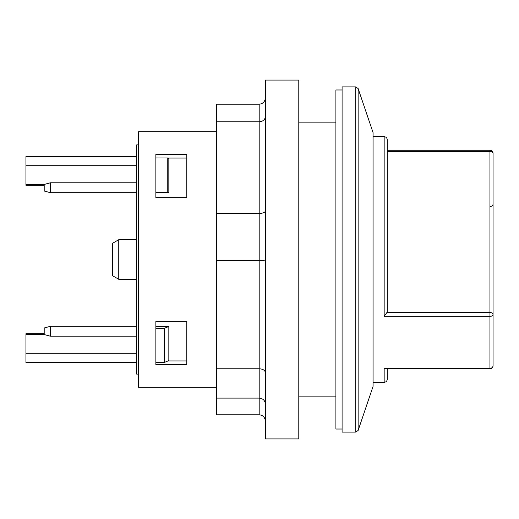 <?xml version="1.0" encoding="UTF-8"?>
<svg xmlns="http://www.w3.org/2000/svg" width="519" height="519" viewBox="0 0 519 519"><rect width="100%" height="100%" fill="white"/><g stroke="black" fill="none" stroke-linecap="round" stroke-linejoin="round"><path stroke-width="0.78" d="M168.831 326.47L164.542 328.255L164.542 362.379L168.831 360.588L168.831 326.47L155.869 326.47M186.808 360.939L168 360.939M168 158.061L186.808 158.061M168.831 192.53L168.831 158.412L167.76 157.964L167.76 192.088L168.831 192.53L155.869 192.53M167.76 192.088L155.869 192.088M155.869 157.964L167.76 157.964M155.869 328.255L164.542 328.255M155.869 321.365L186.808 321.365L186.808 364.675L155.869 364.675L155.869 321.365M138.547 374.108L138.547 144.892L136.692 144.892L136.692 374.108L138.547 374.108M155.869 362.379L164.542 362.379M136.692 192.685L50.388 192.685L50.388 182.785L136.692 182.785L136.692 156.472L25.95 156.472L25.95 185.257L44.199 185.257L25.95 185.257M25.95 333.743L44.199 333.743L25.95 333.743L25.95 362.528L136.692 362.528L136.692 336.215L50.388 336.215L50.388 326.315L136.692 326.315M342.092 429.018L335.903 429.018L335.903 89.982L342.092 89.982M265.378 80.082L265.378 438.918L298.788 438.918L298.788 80.082L265.378 80.082M265.378 116.665C265.001 119.772 262.938 121.485 259.189 121.796L216.501 121.796L216.501 414.798L259.189 414.798C262.938 415.187 265.001 417.302 265.378 421.162M265.378 210.948C265.001 212.479 262.938 213.315 259.189 213.471L216.501 213.471M265.378 97.838C265.001 101.698 262.938 103.813 259.189 104.202L216.501 104.202L216.501 121.796M265.378 261.161C265.001 260.707 262.938 260.454 259.189 260.408L216.501 260.408M265.378 372.603C265.001 370.281 262.938 369.003 259.189 368.769L216.501 368.769M265.378 403.996C265.001 400.428 262.938 398.469 259.189 398.112L216.501 398.112M373.025 132.488L373.025 386.512L358.129 430.433L358.129 88.567L373.025 132.488L373.077 136.692L384.164 136.692L384.164 316.305L387.258 312.049L387.258 139.786C387.057 137.892 386.026 136.86 384.164 136.692M216.501 131.742L138.547 131.742L138.547 387.258L216.501 387.258M186.808 197.635L155.869 197.635L155.869 154.325L186.808 154.325L186.808 197.635M355.787 432.113L355.787 86.887L342.092 86.887L342.092 432.113L355.787 432.113L358.129 430.433M384.164 316.305L489.955 316.305L489.955 368.73A3.095 3.095 0 0 0 493.05 365.636L493.05 153.365A3.095 3.095 0 0 0 489.955 150.27L489.955 312.464L387.187 312.464M489.955 206.536A3.095 2.413 0 0 0 493.05 204.129L493.05 314.871A3.095 2.413 180 0 0 489.955 312.464L489.955 316.305A3.095 1.434 0 0 0 493.05 314.871M489.955 368.73L385.578 368.73L384.164 368.38L384.164 382.308C386.026 382.14 387.057 381.108 387.258 379.214L387.258 368.73L387.258 379.214M118.754 279.3L136.692 279.3L136.692 239.7L118.754 239.7L118.754 279.3L112.565 275.725L112.565 243.275L118.754 239.7M50.388 182.785L44.199 184.44L44.199 191.024L50.388 192.685M50.388 326.315L44.199 327.976L44.199 334.56L50.388 336.215M259.189 104.202L259.189 414.798M493.05 365.636A3.095 2.744 180 0 1 489.955 368.38L384.164 368.38M387.258 151.425L489.955 151.425A3.095 1.94 0 0 1 493.05 153.365M44.199 184.595L25.95 184.595M136.692 165.71L25.95 165.71M136.692 353.29L25.95 353.29M44.199 334.405L25.95 334.405M373.077 132.981L373.077 386.019L373.077 382.308L384.164 382.308M355.787 86.887L358.129 88.567M298.788 396.847L335.903 396.847M298.788 122.153L335.903 122.153M387.258 150.27L489.955 150.27M136.692 156.472L25.95 156.472"/></g></svg>
